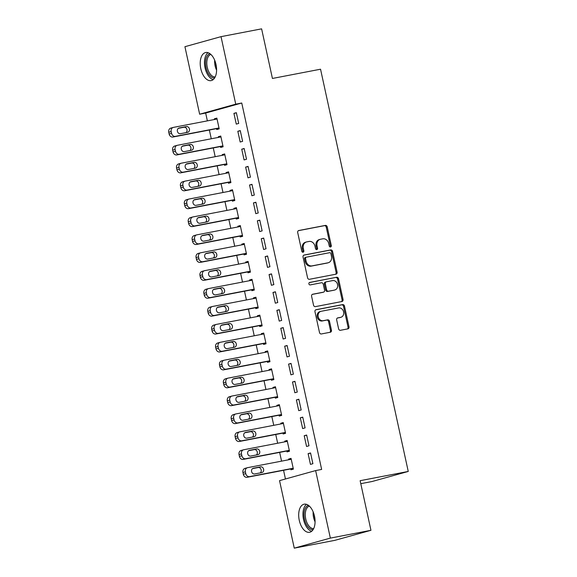 <?xml version="1.0" encoding="UTF-8"?>
<svg xmlns="http://www.w3.org/2000/svg" width="577" height="577" viewBox="0 0 577 577"><rect width="100%" height="100%" fill="white"/><g stroke="black" fill="none" stroke-linecap="round" stroke-linejoin="round"><path stroke-width="0.87" d="M330.527 246.985A1.262 1.053 74.4 0 0 331.292 245.557L327.217 226.876A1.803 1.5 74.4 0 0 325.363 225.405L298.792 230.512A1.803 1.5 74.4 0 0 297.703 232.553L301.771 251.226A1.262 1.053 74.4 0 0 303.841 250.829L303.314 248.413A5.763 4.804 74.4 0 1 306.488 241.958A5.763 4.804 74.4 0 1 306.813 241.878L309.027 241.453A5.763 4.804 74.4 0 1 314.97 246.17L315.496 248.593A1.262 1.053 74.4 0 0 317.566 248.197L317.04 245.773A5.763 4.804 74.4 0 1 320.221 239.318A5.763 4.804 74.4 0 1 320.538 239.246L322.752 238.82A5.763 4.804 74.4 0 1 328.695 243.537L329.229 245.953A1.262 1.053 74.4 0 0 330.527 246.985M330.066 246.956A1.262 1.053 74.4 0 0 330.318 245.824L326.243 227.15A1.803 1.5 74.4 0 0 324.382 225.672L298.367 230.677M302.615 252.228A1.262 1.053 74.4 0 0 302.867 251.103L302.341 248.687L303.314 248.413M316.34 249.589A1.262 1.053 74.4 0 0 316.593 248.463L316.066 246.047L317.04 245.773M299.275 520.353A14.31 7.876 79.1 0 1 304.18 504.183A14.31 7.876 79.1 0 1 314.487 516.119A14.31 7.876 79.1 0 1 309.582 532.282A14.31 7.876 79.1 0 1 299.275 520.353M200.796 68.685A14.31 7.876 79.1 0 1 205.7 52.521A14.31 7.876 79.1 0 1 216.007 64.451A14.31 7.876 79.1 0 1 211.103 80.621A14.31 7.876 79.1 0 1 200.796 68.685M338.605 328.811A1.803 1.5 74.4 0 0 340.466 330.289L347.917 328.854A1.803 1.5 74.4 0 0 349.006 326.813L344.483 306.07A1.803 1.5 74.4 0 0 342.63 304.598L316.059 309.705A1.803 1.5 74.4 0 0 314.97 311.746L319.492 332.489A1.803 1.5 74.4 0 0 321.353 333.96L330.354 332.229A1.803 1.5 74.4 0 0 331.443 330.188L329.51 321.31A1.803 1.5 74.4 0 0 327.649 319.838L323.185 320.697A4.818 4.017 74.4 0 1 318.252 316.91A4.818 4.017 74.4 0 1 320.87 311.356A4.818 4.017 74.4 0 1 321.137 311.291L338.627 307.93A4.818 4.017 74.4 0 1 343.56 311.71A4.818 4.017 74.4 0 1 340.942 317.271A4.818 4.017 74.4 0 1 340.675 317.336L337.761 317.891A1.803 1.5 74.4 0 0 336.665 319.939L338.605 328.811M315.633 470.587L330.354 538.103L294.263 548.15L279.542 480.634L315.633 470.587L321.649 469.433L241.756 103.016L235.741 104.17L199.649 114.217L184.928 46.694L221.02 36.654L235.741 104.17M221.02 36.654L261.612 28.85L272.431 78.458L320.545 69.211L408.249 471.445L360.135 480.691L370.953 530.306L330.354 538.103M335.994 274.183A1.803 1.5 74.4 0 0 337.091 272.142L332.568 251.399A1.803 1.5 74.4 0 0 330.708 249.928L304.144 255.034A1.803 1.5 74.4 0 0 303.048 257.075L307.57 277.818A1.803 1.5 74.4 0 0 309.431 279.29L335.994 274.183M338.526 278.734L343.048 299.477A1.803 1.5 74.4 0 1 341.959 301.519L315.388 306.625A1.803 1.5 74.4 0 1 313.535 305.154L311.594 296.275A1.803 1.5 74.4 0 1 312.691 294.234L323.459 292.164A1.803 1.5 74.4 0 0 324.555 290.123L323.271 284.23A1.803 1.5 74.4 0 0 321.411 282.759L310.195 284.915A1.262 1.053 74.4 0 1 309.661 282.449L336.665 277.263A1.803 1.5 74.4 0 1 338.526 278.734L337.552 279.008L342.074 299.752L343.048 299.477M360.784 483.677L372.165 481.492L408.249 471.445M306.647 435.044L304.209 435.722L306.553 446.468L308.991 445.79L306.647 435.044M286.848 451.005L287.043 451.899L289.481 451.221L287.144 440.475L284.706 441.153L284.858 441.845M298.836 399.226L296.398 399.904L298.742 410.651L301.18 409.973L298.836 399.226M279.044 415.188L279.239 416.082L281.677 415.404L279.333 404.657L276.895 405.335L277.047 406.028M291.032 363.409L288.594 364.087L290.931 374.834L293.368 374.156L291.032 363.409M271.233 379.37L271.428 380.265L273.866 379.587L271.522 368.84L269.084 369.518L269.235 370.21M283.22 327.592L280.783 328.27L283.127 339.016L285.565 338.338L283.22 327.592M263.422 343.546L263.617 344.447L266.055 343.769L263.711 333.023L261.273 333.701L261.424 334.393M275.409 291.774L272.971 292.452L275.316 303.199L277.753 302.521L275.409 291.774M255.611 307.729L255.806 308.63L258.244 307.945L255.899 297.205L253.462 297.883L253.613 298.576M267.598 255.957L265.16 256.635L267.504 267.382L269.942 266.704L267.598 255.957M247.8 271.911L247.995 272.806L250.44 272.128L248.096 261.381L245.658 262.066L245.809 262.759M259.787 220.14L257.349 220.818L259.693 231.565L262.131 230.879L259.787 220.14M239.996 236.094L240.191 236.988L242.628 236.31L240.284 225.564L237.847 226.242L237.998 226.941M251.983 184.323L249.545 185.001L251.882 195.74L254.327 195.062L251.983 184.323M232.185 200.277L232.38 201.171L234.817 200.493L232.473 189.746L230.035 190.424L230.187 191.124M244.172 148.498L241.734 149.183L244.078 159.923L246.516 159.245L244.172 148.498M224.374 164.459L224.568 165.354L227.006 164.676L224.662 153.929L222.224 154.607L222.376 155.3M236.361 112.681L233.923 113.359L236.267 124.105L238.705 123.428L236.361 112.681M216.563 128.642L216.757 129.536L219.195 128.859L216.858 118.112L214.413 118.79L214.565 119.482M241.756 103.016L205.664 113.056L207.367 120.867M209.364 130.027L211.276 138.776M213.274 147.936L215.178 156.684M217.176 165.844L219.087 174.593M221.078 183.753L222.989 192.502M224.987 201.661L226.891 210.41M228.889 219.57L230.8 228.326M232.798 237.479L234.702 246.235M236.7 255.387L238.611 264.143M240.602 273.296L242.513 282.052M244.511 291.205L246.415 299.961M248.413 309.113L250.324 317.869M252.322 327.022L254.226 335.778M256.224 344.931L258.135 353.687M260.126 362.839L262.037 371.595M264.035 380.748L265.939 389.504M267.937 398.657L269.848 407.412M271.839 416.572L273.75 425.321M275.748 434.481L277.652 443.23M279.65 452.39L281.562 461.138M283.559 470.298L285.449 478.989M220.472 146.551L220.666 147.445L223.104 146.767L220.76 136.021L218.322 136.699L218.474 137.391M240.27 130.59L237.825 131.267L240.169 142.014L242.607 141.336L240.27 130.59M228.276 182.368L228.478 183.262L230.915 182.584L228.571 171.838L226.134 172.516L226.285 173.215M248.074 166.407L245.636 167.092L247.98 177.831L250.418 177.153L248.074 166.407M236.087 218.185L236.281 219.08L238.719 218.402L236.382 207.655L233.937 208.333L234.089 209.033M255.885 202.231L253.447 202.909L255.791 213.649L258.229 212.971L255.885 202.231M243.898 254.003L244.093 254.897L246.53 254.219L244.186 243.472L241.749 244.158L241.9 244.85M263.696 238.049L261.258 238.727L263.602 249.473L266.04 248.795L263.696 238.049M251.709 289.82L251.904 290.714L254.342 290.036L251.998 279.297L249.56 279.975L249.711 280.667M271.507 273.866L269.07 274.544L271.406 285.29L273.844 284.612L271.507 273.866M259.52 325.637L259.715 326.539L262.153 325.854L259.809 315.114L257.371 315.792L257.522 316.484M279.311 309.683L276.873 310.361L279.218 321.108L281.655 320.43L279.311 309.683M267.324 361.462L267.519 362.356L269.964 361.678L267.62 350.931L265.182 351.609L265.333 352.302M287.122 345.5L284.685 346.178L287.029 356.925L289.466 356.247L287.122 345.5M275.135 397.279L275.33 398.173L277.768 397.495L275.424 386.749L272.986 387.427L273.137 388.119M294.934 381.318L292.496 381.996L294.84 392.742L297.278 392.064L294.934 381.318M282.946 433.096L283.141 433.991L285.579 433.313L283.235 422.566L280.797 423.244L280.949 423.936M302.745 417.135L300.307 417.813L302.651 428.56L305.089 427.882L302.745 417.135M290.758 468.913L290.952 469.808L293.39 469.13L291.046 458.383L288.608 459.061L288.76 459.754M310.556 452.952L308.118 453.63L310.455 464.377L312.893 463.699L310.556 452.952M370.953 530.306L334.862 540.346L294.263 548.15M205.664 113.056L199.649 114.217M214.413 118.79L216.902 118.314M233.923 113.359L236.404 112.883M218.322 136.699L220.803 136.222M237.825 131.267L240.313 130.791M222.224 154.607L224.705 154.131M241.734 149.183L244.215 148.7M226.134 172.516L228.615 172.04M245.636 167.092L248.117 166.609M230.035 190.424L232.517 189.948M249.545 185.001L252.026 184.517M233.937 208.333L236.426 207.857M253.447 202.909L255.928 202.433M237.847 226.242L240.328 225.766M257.349 220.818L259.838 220.342M241.749 244.158L244.23 243.674M261.258 238.727L263.739 238.251M245.658 262.066L248.139 261.583M265.16 256.635L267.641 256.159M249.56 279.975L252.041 279.492M269.07 274.544L271.551 274.068M253.462 297.883L255.95 297.407M272.971 292.452L275.453 291.976M257.371 315.792L259.852 315.316M276.873 310.361L279.362 309.885M261.273 333.701L263.754 333.225M280.783 328.27L283.264 327.794M265.182 351.609L267.663 351.133M284.685 346.178L287.166 345.702M269.084 369.518L271.565 369.042M288.594 364.087L291.075 363.611M272.986 387.427L275.474 386.951M292.496 381.996L294.977 381.52M276.895 405.335L279.376 404.859M296.398 399.904L298.879 399.428M280.797 423.244L283.278 422.768M300.307 417.813L302.788 417.337M284.706 441.153L287.187 440.677M304.209 435.722L306.69 435.246M288.608 459.061L291.089 458.585M308.118 453.63L310.599 453.154M320.221 239.318L319.24 239.592A5.763 4.804 74.4 0 0 316.066 246.047M306.488 241.958L305.514 242.225A5.763 4.804 74.4 0 0 302.341 248.687M335.446 274.291A1.803 1.5 74.4 0 0 336.117 272.416L331.587 251.673A1.803 1.5 74.4 0 0 329.734 250.194L303.718 255.2M330.924 253.729A1.262 1.053 74.4 0 0 329.618 252.697L306.3 257.183A1.262 1.053 74.4 0 0 305.536 258.611L306.091 261.157A5.763 4.804 74.4 0 0 312.042 265.874L327.981 262.816A5.763 4.804 74.4 0 0 328.299 262.737A5.763 4.804 74.4 0 0 331.479 256.282L330.924 253.729M306.163 257.219L305.327 257.45A1.262 1.053 74.4 0 0 304.562 258.878L305.536 258.611M328.299 262.737L327.325 263.011A5.763 4.804 74.4 0 1 327.008 263.083L311.068 266.148A5.763 4.804 74.4 0 1 305.118 261.431L304.562 258.878M341.404 301.627A1.803 1.5 74.4 0 0 342.074 299.752M312.265 294.4L322.485 292.431A1.803 1.5 74.4 0 0 322.687 292.38M309.308 282.6L336.665 277.263M334.646 290.015A4.818 4.017 74.4 0 0 334.905 289.95A4.818 4.017 74.4 0 0 337.531 284.389A4.818 4.017 74.4 0 0 332.59 280.61L326.431 281.792A1.803 1.5 74.4 0 0 325.334 283.834L326.618 289.726A1.803 1.5 74.4 0 0 328.479 291.197L333.665 290.281A4.818 4.017 74.4 0 0 333.932 290.224L334.905 289.95M326.236 281.85L325.457 282.066A1.803 1.5 74.4 0 0 324.361 284.108L325.334 283.834M333.665 290.281L327.505 291.472A1.803 1.5 74.4 0 1 325.644 289.993L324.361 284.108M337.552 279.008A1.803 1.5 74.4 0 0 335.691 277.53M340.942 317.271L339.968 317.545A4.818 4.017 74.4 0 1 339.702 317.602L337.336 318.057M320.163 311.566A4.818 4.017 74.4 0 0 319.896 311.623A4.818 4.017 74.4 0 0 317.278 317.184A4.818 4.017 74.4 0 0 322.211 320.971L323.185 320.697M329.799 332.338A1.803 1.5 74.4 0 0 330.47 330.462L328.537 321.584A1.803 1.5 74.4 0 0 326.676 320.112L322.211 320.971M347.368 328.962A1.803 1.5 74.4 0 0 348.032 327.087L343.51 306.344A1.803 1.5 74.4 0 0 341.649 304.865L315.633 309.871M219 127.964L175.365 136.352A3.671 3.058 74.4 0 1 171.578 133.345L171.189 131.556A3.671 3.058 74.4 0 1 173.215 127.445A3.671 3.058 74.4 0 1 173.417 127.394L217.053 119.006M219.044 128.166L172.927 137.03A3.671 3.058 -105.6 0 1 169.14 134.023L168.751 132.234A3.671 3.058 -105.6 0 1 170.778 128.123L173.215 127.445M186.054 132.616A2.935 2.445 74.4 0 0 186.833 129.133A2.935 2.445 74.4 0 0 183.962 127.257L178.336 128.339M180.428 133.698L187.648 132.313A2.935 2.445 74.4 0 0 187.806 132.27A2.935 2.445 74.4 0 0 189.407 128.887A2.935 2.445 74.4 0 0 186.4 126.579L179.18 127.964A2.935 2.445 74.4 0 0 179.021 128.007A2.935 2.445 74.4 0 0 177.42 131.39A2.935 2.445 74.4 0 0 180.428 133.698M222.91 145.873L179.274 154.261A3.671 3.058 74.4 0 1 175.487 151.253L175.098 149.465A3.671 3.058 74.4 0 1 177.117 145.354A3.671 3.058 74.4 0 1 177.319 145.303L220.955 136.915M222.953 146.075L176.836 154.939A3.671 3.058 -105.6 0 1 173.05 151.931L172.653 150.143A3.671 3.058 -105.6 0 1 174.68 146.031L177.117 145.354M189.956 150.525A2.935 2.445 74.4 0 0 190.735 147.041A2.935 2.445 74.4 0 0 187.864 145.166L182.245 146.248M184.337 151.607L191.55 150.222A2.935 2.445 74.4 0 0 191.715 150.179A2.935 2.445 74.4 0 0 193.309 146.796A2.935 2.445 74.4 0 0 190.302 144.488L183.082 145.873A2.935 2.445 74.4 0 0 182.923 145.916A2.935 2.445 74.4 0 0 181.329 149.299A2.935 2.445 74.4 0 0 184.337 151.607M226.811 163.781L183.176 172.17A3.671 3.058 74.4 0 1 179.389 169.162L179 167.373A3.671 3.058 74.4 0 1 181.019 163.262A3.671 3.058 74.4 0 1 181.228 163.212L224.857 154.824M226.855 163.983L180.738 172.848A3.671 3.058 -105.6 0 1 176.951 169.84L176.562 168.051A3.671 3.058 -105.6 0 1 178.581 163.94L181.019 163.262M193.858 168.434A2.935 2.445 74.4 0 0 194.637 164.95A2.935 2.445 74.4 0 0 191.766 163.075L186.147 164.156M188.239 169.515L195.459 168.131A2.935 2.445 74.4 0 0 195.617 168.087A2.935 2.445 74.4 0 0 197.219 164.705A2.935 2.445 74.4 0 0 194.204 162.397L186.991 163.781A2.935 2.445 74.4 0 0 186.825 163.825A2.935 2.445 74.4 0 0 185.231 167.207A2.935 2.445 74.4 0 0 188.239 169.515M214.63 77.967A12.384 6.816 79.1 0 1 211.6 77.145A12.384 6.816 79.1 0 1 205.571 64.415A12.384 6.816 79.1 0 1 209.956 53.675M210.879 54.433A11.461 6.311 -100.9 0 0 206.847 64.393A11.461 6.311 -100.9 0 0 212.43 76.157A11.461 6.311 -100.9 0 0 215.207 76.921M208.008 52.673A14.216 7.826 -100.9 0 0 204.684 65.742A14.216 7.826 -100.9 0 0 211.456 78.833A14.216 7.826 -100.9 0 0 213.187 79.619M313.109 529.628A12.384 6.816 79.1 0 1 310.08 528.813A12.384 6.816 79.1 0 1 304.05 516.083A12.384 6.816 79.1 0 1 308.435 505.344M309.359 506.101A11.461 6.311 -100.9 0 0 305.327 516.062A11.461 6.311 -100.9 0 0 310.909 527.825A11.461 6.311 -100.9 0 0 313.679 528.582M306.488 504.341A14.216 7.826 -100.9 0 0 303.163 517.41A14.216 7.826 -100.9 0 0 309.936 530.494A14.216 7.826 -100.9 0 0 311.667 531.287M230.721 181.69L187.085 190.078A3.671 3.058 74.4 0 1 183.291 187.071L182.902 185.282A3.671 3.058 74.4 0 1 184.928 181.171A3.671 3.058 74.4 0 1 185.13 181.12L228.766 172.732M230.764 181.892L184.647 190.756A3.671 3.058 -105.6 0 1 180.853 187.749L180.464 185.96A3.671 3.058 -105.6 0 1 182.491 181.849L184.928 181.171M197.767 186.342A2.935 2.445 74.4 0 0 198.546 182.859A2.935 2.445 74.4 0 0 195.675 180.983L190.049 182.065M192.141 187.424L199.361 186.039A2.935 2.445 74.4 0 0 199.527 185.996A2.935 2.445 74.4 0 0 201.121 182.613A2.935 2.445 74.4 0 0 198.113 180.305L190.893 181.69A2.935 2.445 74.4 0 0 190.735 181.733A2.935 2.445 74.4 0 0 189.133 185.116A2.935 2.445 74.4 0 0 192.141 187.424M234.623 199.599L190.987 207.987A3.671 3.058 74.4 0 1 187.2 204.979L186.811 203.191A3.671 3.058 74.4 0 1 188.83 199.079A3.671 3.058 74.4 0 1 189.032 199.029L232.668 190.641M234.666 199.801L188.549 208.665A3.671 3.058 -105.6 0 1 184.763 205.657L184.373 203.869A3.671 3.058 -105.6 0 1 186.393 199.757L188.83 199.079M201.669 204.251A2.935 2.445 74.4 0 0 202.448 200.767A2.935 2.445 74.4 0 0 199.577 198.892L193.959 199.974M196.05 205.333L203.27 203.948A2.935 2.445 74.4 0 0 203.429 203.905A2.935 2.445 74.4 0 0 205.023 200.522A2.935 2.445 74.4 0 0 202.015 198.214L194.802 199.599A2.935 2.445 74.4 0 0 194.637 199.642A2.935 2.445 74.4 0 0 193.043 203.025A2.935 2.445 74.4 0 0 196.05 205.333M238.525 217.507L194.889 225.895A3.671 3.058 74.4 0 1 191.102 222.888L190.713 221.099A3.671 3.058 74.4 0 1 192.74 216.988A3.671 3.058 74.4 0 1 192.942 216.938L236.577 208.549M238.568 217.709L192.451 226.573A3.671 3.058 -105.6 0 1 188.665 223.566L188.275 221.777A3.671 3.058 -105.6 0 1 190.302 217.666L192.74 216.988M205.578 222.159A2.935 2.445 74.4 0 0 206.357 218.676A2.935 2.445 74.4 0 0 203.486 216.801L197.861 217.882M199.952 223.241L207.172 221.857A2.935 2.445 74.4 0 0 207.331 221.813A2.935 2.445 74.4 0 0 208.932 218.431A2.935 2.445 74.4 0 0 205.924 216.123L198.704 217.515A2.935 2.445 74.4 0 0 198.546 217.551A2.935 2.445 74.4 0 0 196.945 220.933A2.935 2.445 74.4 0 0 199.952 223.241M242.434 235.416L198.798 243.804A3.671 3.058 74.4 0 1 195.012 240.797L194.615 239.008A3.671 3.058 74.4 0 1 196.642 234.897A3.671 3.058 74.4 0 1 196.844 234.846L240.479 226.465M242.477 235.618L196.36 244.482A3.671 3.058 -105.6 0 1 192.574 241.482L192.177 239.686A3.671 3.058 -105.6 0 1 194.204 235.575L196.642 234.897M209.48 240.068A2.935 2.445 74.4 0 0 210.259 236.584A2.935 2.445 74.4 0 0 207.388 234.709L201.77 235.791M203.861 241.15L211.074 239.765A2.935 2.445 74.4 0 0 211.24 239.729A2.935 2.445 74.4 0 0 212.834 236.339A2.935 2.445 74.4 0 0 209.826 234.031L202.606 235.423A2.935 2.445 74.4 0 0 202.448 235.459A2.935 2.445 74.4 0 0 200.854 238.842A2.935 2.445 74.4 0 0 203.861 241.15M246.336 253.325L202.7 261.713A3.671 3.058 74.4 0 1 198.914 258.705L198.524 256.916A3.671 3.058 74.4 0 1 200.544 252.805A3.671 3.058 74.4 0 1 200.753 252.755L244.381 244.374M246.379 253.527L200.262 262.391A3.671 3.058 -105.6 0 1 196.476 259.39L196.086 257.594A3.671 3.058 -105.6 0 1 198.106 253.483L200.544 252.805M213.382 257.977A2.935 2.445 74.4 0 0 214.161 254.493A2.935 2.445 74.4 0 0 211.29 252.618L205.672 253.7M207.763 259.059L214.983 257.674A2.935 2.445 74.4 0 0 215.142 257.638A2.935 2.445 74.4 0 0 216.736 254.248A2.935 2.445 74.4 0 0 213.728 251.94L206.516 253.332A2.935 2.445 74.4 0 0 206.35 253.368A2.935 2.445 74.4 0 0 204.756 256.758A2.935 2.445 74.4 0 0 207.763 259.059M250.238 271.233L206.609 279.621A3.671 3.058 74.4 0 1 202.815 276.621L202.426 274.825A3.671 3.058 74.4 0 1 204.453 270.714A3.671 3.058 74.4 0 1 204.655 270.663L248.29 262.283M250.288 271.435L204.171 280.299A3.671 3.058 -105.6 0 1 200.378 277.299L199.988 275.503A3.671 3.058 -105.6 0 1 202.015 271.392L204.453 270.714M217.291 275.885A2.935 2.445 74.4 0 0 218.07 272.402A2.935 2.445 74.4 0 0 215.199 270.526L209.574 271.608M211.665 276.967L218.885 275.582A2.935 2.445 74.4 0 0 219.051 275.546A2.935 2.445 74.4 0 0 220.645 272.156A2.935 2.445 74.4 0 0 217.637 269.848L210.417 271.24A2.935 2.445 74.4 0 0 210.259 271.277A2.935 2.445 74.4 0 0 208.658 274.666A2.935 2.445 74.4 0 0 211.665 276.967M254.147 289.142L210.511 297.53A3.671 3.058 74.4 0 1 206.725 294.53L206.335 292.734A3.671 3.058 74.4 0 1 208.355 288.623A3.671 3.058 74.4 0 1 208.557 288.579L252.192 280.191M254.19 289.344L208.073 298.208A3.671 3.058 -105.6 0 1 204.287 295.208L203.897 293.412A3.671 3.058 -105.6 0 1 205.917 289.301L208.355 288.623M221.193 293.801A2.935 2.445 74.4 0 0 221.972 290.31A2.935 2.445 74.4 0 0 219.101 288.442L213.483 289.517M215.574 294.876L222.787 293.491A2.935 2.445 74.4 0 0 222.953 293.455A2.935 2.445 74.4 0 0 224.547 290.065A2.935 2.445 74.4 0 0 221.539 287.757L214.327 289.149A2.935 2.445 74.4 0 0 214.161 289.185A2.935 2.445 74.4 0 0 212.567 292.575A2.935 2.445 74.4 0 0 215.574 294.876M258.049 307.051L214.413 315.439A3.671 3.058 74.4 0 1 210.627 312.438L210.237 310.642A3.671 3.058 74.4 0 1 212.264 306.531A3.671 3.058 74.4 0 1 212.466 306.488L256.101 298.1M258.092 307.252L211.975 316.117A3.671 3.058 -105.6 0 1 208.189 313.116L207.799 311.32A3.671 3.058 -105.6 0 1 209.826 307.209L212.264 306.531M225.102 311.71A2.935 2.445 74.4 0 0 225.881 308.219A2.935 2.445 74.4 0 0 223.01 306.351L217.385 307.426M219.476 312.784L226.696 311.4A2.935 2.445 74.4 0 0 226.855 311.364A2.935 2.445 74.4 0 0 228.456 307.974A2.935 2.445 74.4 0 0 225.448 305.666L218.229 307.058A2.935 2.445 74.4 0 0 218.063 307.094A2.935 2.445 74.4 0 0 216.469 310.484A2.935 2.445 74.4 0 0 219.476 312.784M261.958 324.959L218.322 333.347A3.671 3.058 74.4 0 1 214.536 330.347L214.139 328.551A3.671 3.058 74.4 0 1 216.166 324.44A3.671 3.058 74.4 0 1 216.368 324.397L260.003 316.008M262.001 325.161L215.885 334.025A3.671 3.058 -105.6 0 1 212.098 331.025L211.701 329.229A3.671 3.058 -105.6 0 1 213.728 325.118L216.166 324.44M229.004 329.618A2.935 2.445 74.4 0 0 229.783 326.128A2.935 2.445 74.4 0 0 226.912 324.26L221.294 325.334M223.386 330.693L230.598 329.308A2.935 2.445 74.4 0 0 230.764 329.272A2.935 2.445 74.4 0 0 232.358 325.882A2.935 2.445 74.4 0 0 229.35 323.582L222.131 324.966A2.935 2.445 74.4 0 0 221.972 325.002A2.935 2.445 74.4 0 0 220.378 328.392A2.935 2.445 74.4 0 0 223.386 330.693M265.86 342.868L222.224 351.256A3.671 3.058 74.4 0 1 218.438 348.256L218.048 346.46A3.671 3.058 74.4 0 1 220.068 342.349A3.671 3.058 74.4 0 1 220.277 342.305L263.905 333.917M265.903 343.07L219.787 351.934A3.671 3.058 -105.6 0 1 216 348.934L215.61 347.145A3.671 3.058 -105.6 0 1 217.63 343.026L220.068 342.349M232.906 347.527A2.935 2.445 74.4 0 0 233.685 344.036A2.935 2.445 74.4 0 0 230.814 342.168L225.196 343.243M227.288 348.602L234.507 347.217A2.935 2.445 74.4 0 0 234.666 347.181A2.935 2.445 74.4 0 0 236.26 343.791A2.935 2.445 74.4 0 0 233.252 341.49L226.04 342.875A2.935 2.445 74.4 0 0 225.874 342.911A2.935 2.445 74.4 0 0 224.28 346.301A2.935 2.445 74.4 0 0 227.288 348.602M269.762 360.776L226.134 369.165A3.671 3.058 74.4 0 1 222.34 366.164L221.95 364.368A3.671 3.058 74.4 0 1 223.977 360.257A3.671 3.058 74.4 0 1 224.179 360.214L267.815 351.826M269.812 360.978L223.696 369.843A3.671 3.058 -105.6 0 1 219.902 366.842L219.512 365.053A3.671 3.058 -105.6 0 1 221.539 360.935L223.977 360.257M236.815 365.436A2.935 2.445 74.4 0 0 237.594 361.952A2.935 2.445 74.4 0 0 234.724 360.077L229.098 361.159M231.189 366.518L238.409 365.126A2.935 2.445 74.4 0 0 238.575 365.09A2.935 2.445 74.4 0 0 240.169 361.7A2.935 2.445 74.4 0 0 237.161 359.399L229.942 360.784A2.935 2.445 74.4 0 0 229.783 360.82A2.935 2.445 74.4 0 0 228.182 364.21A2.935 2.445 74.4 0 0 231.189 366.518M273.671 378.692L230.035 387.073A3.671 3.058 74.4 0 1 226.249 384.073L225.859 382.284A3.671 3.058 74.4 0 1 227.879 378.166A3.671 3.058 74.4 0 1 228.081 378.123L271.717 369.734M273.714 378.887L227.598 387.751A3.671 3.058 -105.6 0 1 223.811 384.751L223.422 382.962A3.671 3.058 -105.6 0 1 225.441 378.844L227.879 378.166M240.717 383.344A2.935 2.445 74.4 0 0 241.496 379.861A2.935 2.445 74.4 0 0 238.626 377.985L233.007 379.067M235.099 384.426L242.311 383.034A2.935 2.445 74.4 0 0 242.477 382.998A2.935 2.445 74.4 0 0 244.071 379.608A2.935 2.445 74.4 0 0 241.063 377.308L233.851 378.692A2.935 2.445 74.4 0 0 233.685 378.728A2.935 2.445 74.4 0 0 232.091 382.118A2.935 2.445 74.4 0 0 235.099 384.426M277.573 396.601L233.937 404.982A3.671 3.058 74.4 0 1 230.151 401.981L229.761 400.193A3.671 3.058 74.4 0 1 231.788 396.074A3.671 3.058 74.4 0 1 231.99 396.031L275.626 387.643M277.616 396.803L231.5 405.66A3.671 3.058 -105.6 0 1 227.713 402.659L227.324 400.871A3.671 3.058 -105.6 0 1 229.35 396.76L231.788 396.074M244.626 401.253A2.935 2.445 74.4 0 0 245.405 397.769A2.935 2.445 74.4 0 0 242.535 395.894L236.909 396.976M239.001 402.335L246.22 400.943A2.935 2.445 74.4 0 0 246.379 400.907A2.935 2.445 74.4 0 0 247.98 397.517A2.935 2.445 74.4 0 0 244.973 395.216L237.753 396.601A2.935 2.445 74.4 0 0 237.587 396.637A2.935 2.445 74.4 0 0 235.993 400.027A2.935 2.445 74.4 0 0 239.001 402.335M281.482 414.51L237.847 422.891A3.671 3.058 74.4 0 1 234.06 419.89L233.663 418.101A3.671 3.058 74.4 0 1 235.69 413.99A3.671 3.058 74.4 0 1 235.892 413.94L279.528 405.552M281.526 414.712L235.409 423.576A3.671 3.058 -105.6 0 1 231.615 420.568L231.226 418.779A3.671 3.058 -105.6 0 1 233.252 414.668L235.69 413.99M248.528 419.162A2.935 2.445 74.4 0 0 249.307 415.678A2.935 2.445 74.4 0 0 246.437 413.803L240.818 414.885M242.91 420.244L250.122 418.852A2.935 2.445 74.4 0 0 250.288 418.815A2.935 2.445 74.4 0 0 251.882 415.426A2.935 2.445 74.4 0 0 248.875 413.125L241.655 414.51A2.935 2.445 74.4 0 0 241.496 414.546A2.935 2.445 74.4 0 0 239.902 417.936A2.935 2.445 74.4 0 0 242.91 420.244M285.384 432.418L241.749 440.799A3.671 3.058 74.4 0 1 237.962 437.799L237.573 436.01A3.671 3.058 74.4 0 1 239.592 431.899A3.671 3.058 74.4 0 1 239.794 431.848L283.43 423.46M285.427 432.62L239.311 441.484A3.671 3.058 -105.6 0 1 235.524 438.477L235.135 436.688A3.671 3.058 -105.6 0 1 237.154 432.577L239.592 431.899M252.43 437.07A2.935 2.445 74.4 0 0 253.209 433.587A2.935 2.445 74.4 0 0 250.339 431.711L244.72 432.793M246.812 438.152L254.031 436.76A2.935 2.445 74.4 0 0 254.19 436.724A2.935 2.445 74.4 0 0 255.784 433.341A2.935 2.445 74.4 0 0 252.776 431.033L245.564 432.418A2.935 2.445 74.4 0 0 245.398 432.454A2.935 2.445 74.4 0 0 243.804 435.844A2.935 2.445 74.4 0 0 246.812 438.152M289.286 450.327L245.658 458.715A3.671 3.058 74.4 0 1 241.864 455.707L241.474 453.919A3.671 3.058 74.4 0 1 243.501 449.808A3.671 3.058 74.4 0 1 243.703 449.757L287.339 441.369M289.337 450.529L243.22 459.393A3.671 3.058 -105.6 0 1 239.426 456.385L239.037 454.597A3.671 3.058 -105.6 0 1 241.063 450.486L243.501 449.808M256.339 454.979A2.935 2.445 74.4 0 0 257.118 451.495A2.935 2.445 74.4 0 0 254.248 449.62L248.622 450.702M250.714 456.061L257.933 454.669A2.935 2.445 74.4 0 0 258.092 454.633A2.935 2.445 74.4 0 0 259.693 451.25A2.935 2.445 74.4 0 0 256.686 448.942L249.466 450.327A2.935 2.445 74.4 0 0 249.307 450.37A2.935 2.445 74.4 0 0 247.706 453.753A2.935 2.445 74.4 0 0 250.714 456.061M293.195 468.236L249.56 476.624A3.671 3.058 74.4 0 1 245.773 473.616L245.384 471.827A3.671 3.058 74.4 0 1 247.403 467.716A3.671 3.058 74.4 0 1 247.605 467.666L291.241 459.278M293.239 468.437L247.122 477.302A3.671 3.058 -105.6 0 1 243.335 474.294L242.946 472.505A3.671 3.058 -105.6 0 1 244.965 468.394L247.403 467.716M260.241 472.888A2.935 2.445 74.4 0 0 261.02 469.404A2.935 2.445 74.4 0 0 258.15 467.529L252.531 468.611M254.623 473.969L261.835 472.585A2.935 2.445 74.4 0 0 262.001 472.541A2.935 2.445 74.4 0 0 263.595 469.159A2.935 2.445 74.4 0 0 260.588 466.851L253.368 468.236A2.935 2.445 74.4 0 0 253.209 468.279A2.935 2.445 74.4 0 0 251.615 471.661A2.935 2.445 74.4 0 0 254.623 473.969M330.318 245.824L331.292 245.557M302.867 251.103L303.841 250.829M316.593 248.463L317.566 248.197M324.382 225.672L325.363 225.405M326.243 227.15L327.217 226.876M329.734 250.194L330.708 249.928M331.587 251.673L332.568 251.399M336.117 272.416L337.091 272.142M305.118 261.431L306.091 261.157M311.068 266.148L312.042 265.874M327.008 263.083L327.981 262.816M322.485 292.431L323.459 292.164M325.644 289.993L326.618 289.726M327.505 291.472L328.479 291.197M339.702 317.602L340.675 317.336M326.676 320.112L327.649 319.838M328.537 321.584L329.51 321.31M330.47 330.462L331.443 330.188M341.649 304.865L342.63 304.598M343.51 306.344L344.483 306.07M348.032 327.087L349.006 326.813M175.365 136.352L172.927 137.03M171.189 131.556L168.751 132.234M171.578 133.345L169.14 134.023M183.962 127.257L186.4 126.579M179.274 154.261L176.836 154.939M175.098 149.465L172.653 150.143M175.487 151.253L173.05 151.931M187.864 145.166L190.302 144.488M183.176 172.17L180.738 172.848M179 167.373L176.562 168.051M179.389 169.162L176.951 169.84M191.766 163.075L194.204 162.397M216.591 70.156A11.461 6.311 79.1 0 1 214.68 60.203M215.661 63.03A11.086 6.109 -100.9 0 0 216.454 67.163M315.071 521.824A11.461 6.311 79.1 0 1 313.16 511.864M314.14 514.698A11.086 6.109 -100.9 0 0 314.934 518.831M187.085 190.078L184.647 190.756M182.902 185.282L180.464 185.96M183.291 187.071L180.853 187.749M195.675 180.983L198.113 180.305M190.987 207.987L188.549 208.665M186.811 203.191L184.373 203.869M187.2 204.979L184.763 205.657M199.577 198.892L202.015 198.214M194.889 225.895L192.451 226.573M190.713 221.099L188.275 221.777M191.102 222.888L188.665 223.566M203.486 216.801L205.924 216.123M198.798 243.804L196.36 244.482M194.615 239.008L192.177 239.686M195.012 240.797L192.574 241.482M207.388 234.709L209.826 234.031M202.7 261.713L200.262 262.391M198.524 256.916L196.086 257.594M198.914 258.705L196.476 259.39M211.29 252.618L213.728 251.94M206.609 279.621L204.171 280.299M202.426 274.825L199.988 275.503M202.815 276.621L200.378 277.299M215.199 270.526L217.637 269.848M210.511 297.53L208.073 298.208M206.335 292.734L203.897 293.412M206.725 294.53L204.287 295.208M219.101 288.442L221.539 287.757M214.413 315.439L211.975 316.117M210.237 310.642L207.799 311.32M210.627 312.438L208.189 313.116M223.01 306.351L225.448 305.666M218.322 333.347L215.885 334.025M214.139 328.551L211.701 329.229M214.536 330.347L212.098 331.025M226.912 324.26L229.35 323.582M222.224 351.256L219.787 351.934M218.048 346.46L215.61 347.145M218.438 348.256L216 348.934M230.814 342.168L233.252 341.49M226.134 369.165L223.696 369.843M221.95 364.368L219.512 365.053M222.34 366.164L219.902 366.842M234.724 360.077L237.161 359.399M230.035 387.073L227.598 387.751M225.859 382.284L223.422 382.962M226.249 384.073L223.811 384.751M238.626 377.985L241.063 377.308M233.937 404.982L231.5 405.66M229.761 400.193L227.324 400.871M230.151 401.981L227.713 402.659M242.535 395.894L244.973 395.216M237.847 422.891L235.409 423.576M233.663 418.101L231.226 418.779M234.06 419.89L231.615 420.568M246.437 413.803L248.875 413.125M241.749 440.799L239.311 441.484M237.573 436.01L235.135 436.688M237.962 437.799L235.524 438.477M250.339 431.711L252.776 431.033M245.658 458.715L243.22 459.393M241.474 453.919L239.037 454.597M241.864 455.707L239.426 456.385M254.248 449.62L256.686 448.942M249.56 476.624L247.122 477.302M245.384 471.827L242.946 472.505M245.773 473.616L243.335 474.294M258.15 467.529L260.588 466.851M305.255 257.472L306.228 257.198M322.586 292.409L323.56 292.135M325.356 282.088L326.33 281.814M319.896 311.623L320.87 311.356"/></g></svg>
